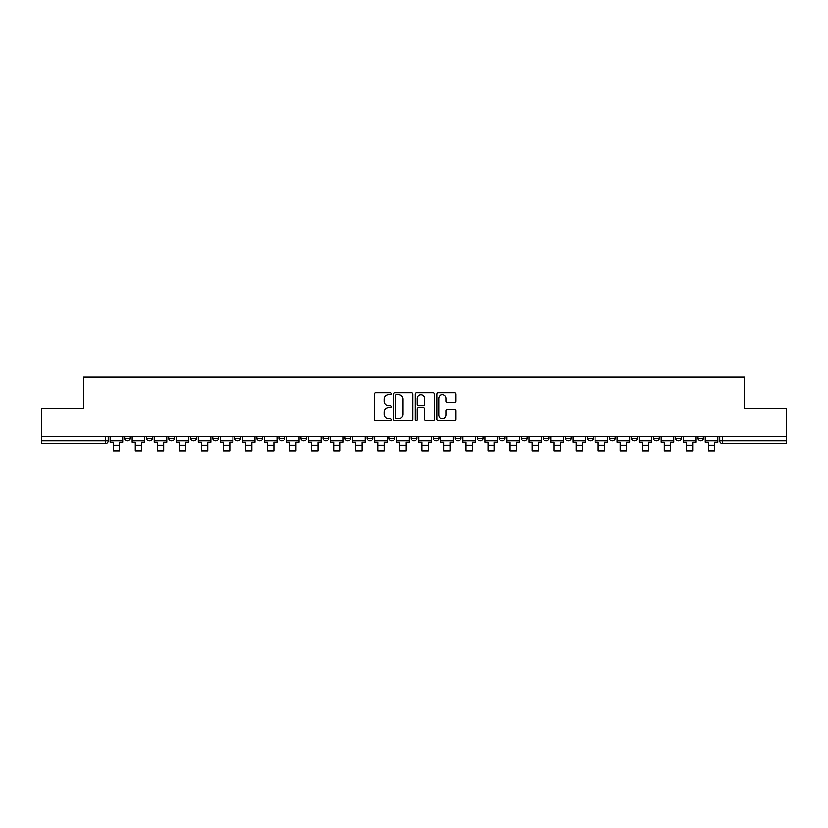 <?xml version="1.0" encoding="UTF-8"?>
<svg xmlns="http://www.w3.org/2000/svg" width="828" height="828" viewBox="0 0 828 828"><rect width="100%" height="100%" fill="white"/><g stroke="black" fill="none" stroke-linecap="round" stroke-linejoin="round"><path stroke-width="1.24" d="M391.396 393.859A0.973 0.973 0 0 0 390.423 392.886L375.684 392.886A1.387 1.387 0 0 0 374.297 394.273L374.297 419.237A1.387 1.387 0 0 0 375.684 420.624L390.423 420.624A0.973 0.973 0 0 0 391.396 419.661A0.973 0.973 0 0 0 390.423 418.689L388.518 418.689A4.44 4.44 0 0 1 384.078 414.248L384.078 412.168A4.44 4.44 0 0 1 388.518 407.728L390.423 407.728A0.973 0.973 0 0 0 391.396 406.755A0.973 0.973 0 0 0 390.423 405.792L388.518 405.792A4.44 4.44 0 0 1 384.078 401.352L384.078 399.272A4.44 4.44 0 0 1 388.518 394.832L390.423 394.832A0.973 0.973 0 0 0 391.396 393.859M697.725 436.573L697.725 438.126L703.376 438.126A2.826 2.826 0 0 1 700.55 440.951A2.826 2.826 0 0 1 697.725 438.126L697.725 436.573M565.472 436.573L565.472 438.126L571.123 438.126A2.826 2.826 0 0 1 568.298 440.951A2.826 2.826 0 0 1 565.472 438.126L565.472 436.573M543.427 436.573L543.427 438.126L549.078 438.126A2.826 2.826 0 0 1 546.252 440.951A2.826 2.826 0 0 1 543.427 438.126L543.427 436.573M521.381 436.573L521.381 438.126L527.043 438.126A2.826 2.826 0 0 1 524.207 440.951A2.826 2.826 0 0 1 521.381 438.126L521.381 436.573M477.301 436.573L477.301 438.126L482.952 438.126A2.826 2.826 0 0 1 480.126 440.951A2.826 2.826 0 0 1 477.301 438.126L477.301 436.573M433.22 438.126L433.22 436.573L433.22 438.126A2.826 2.826 0 0 0 436.046 440.951A2.826 2.826 0 0 1 433.22 438.126L438.871 438.126A2.826 2.826 0 0 1 436.046 440.951A2.826 2.826 0 0 0 438.871 438.126L438.871 436.573L438.871 438.126M411.174 438.126L411.174 436.573L411.174 438.126A2.826 2.826 0 0 0 414 440.951A2.826 2.826 0 0 1 411.174 438.126L416.826 438.126A2.826 2.826 0 0 1 414 440.951M389.129 438.126L389.129 436.573L389.129 438.126A2.826 2.826 0 0 0 391.954 440.951A2.826 2.826 0 0 1 389.129 438.126L394.78 438.126A2.826 2.826 0 0 1 391.954 440.951A2.826 2.826 0 0 0 394.78 438.126L394.78 436.573L394.78 438.126M367.094 436.573L367.094 438.126L372.745 438.126A2.826 2.826 0 0 1 369.919 440.951A2.826 2.826 0 0 1 367.094 438.126L367.094 436.573M345.048 436.573L345.048 438.126L350.699 438.126A2.826 2.826 0 0 1 347.874 440.951A2.826 2.826 0 0 1 345.048 438.126L345.048 436.573M323.003 436.573L323.003 438.126L328.654 438.126A2.826 2.826 0 0 1 325.828 440.951A2.826 2.826 0 0 1 323.003 438.126L323.003 436.573M300.957 438.126L300.957 436.573L300.957 438.126A2.826 2.826 0 0 0 303.793 440.951A2.826 2.826 0 0 1 300.957 438.126L306.619 438.126A2.826 2.826 0 0 1 303.793 440.951M256.877 438.126L256.877 436.573L256.877 438.126A2.826 2.826 0 0 0 259.702 440.951A2.826 2.826 0 0 1 256.877 438.126L262.528 438.126A2.826 2.826 0 0 1 259.702 440.951A2.826 2.826 0 0 0 262.528 438.126L262.528 436.573L262.528 438.126M234.831 438.126L234.831 436.573L234.831 438.126A2.826 2.826 0 0 0 237.657 440.951A2.826 2.826 0 0 1 234.831 438.126L240.482 438.126A2.826 2.826 0 0 1 237.657 440.951A2.826 2.826 0 0 0 240.482 438.126L240.482 436.573L240.482 438.126M212.796 438.126L212.796 436.573L212.796 438.126A2.826 2.826 0 0 0 215.622 440.951A2.826 2.826 0 0 1 212.796 438.126L218.447 438.126A2.826 2.826 0 0 1 215.622 440.951A2.826 2.826 0 0 0 218.447 438.126L218.447 436.573L218.447 438.126M190.75 438.126L190.75 436.573L190.75 438.126A2.826 2.826 0 0 0 193.576 440.951A2.826 2.826 0 0 1 190.75 438.126L196.402 438.126A2.826 2.826 0 0 1 193.576 440.951M168.705 438.126L168.705 436.573L168.705 438.126A2.826 2.826 0 0 0 171.531 440.951A2.826 2.826 0 0 1 168.705 438.126L174.356 438.126A2.826 2.826 0 0 1 171.531 440.951A2.826 2.826 0 0 0 174.356 438.126L174.356 436.573L174.356 438.126M146.67 438.126L146.67 436.573L146.67 438.126A2.826 2.826 0 0 0 149.495 440.951A2.826 2.826 0 0 1 146.67 438.126L152.321 438.126A2.826 2.826 0 0 1 149.495 440.951A2.826 2.826 0 0 0 152.321 438.126L152.321 436.573L152.321 438.126M454.531 402.667A1.387 1.387 0 0 0 455.917 401.28L455.917 394.273A1.387 1.387 0 0 0 454.531 392.886L438.167 392.886A1.387 1.387 0 0 0 436.78 394.273L436.78 419.237A1.387 1.387 0 0 0 438.167 420.624L454.531 420.624A1.387 1.387 0 0 0 455.917 419.237L455.917 410.781A1.387 1.387 0 0 0 454.531 409.394L447.534 409.394A1.387 1.387 0 0 0 446.147 410.781L446.147 414.973A3.705 3.705 0 0 1 442.431 418.689A3.705 3.705 0 0 1 438.726 414.973L438.726 398.537A3.705 3.705 0 0 1 442.431 394.832A3.705 3.705 0 0 1 446.147 398.537L446.147 401.28A1.387 1.387 0 0 0 447.534 402.667L454.531 402.667M41.4 436.573L41.4 408.452L83.504 408.452L83.504 376.947L744.496 376.947L744.496 408.452L786.6 408.452L786.6 436.573L41.4 436.573L41.4 440.951L108.23 440.951L108.23 436.573L108.23 440.951A2.826 2.826 0 0 1 105.404 443.777L41.4 443.777L41.4 440.951M412.789 394.273A1.387 1.387 0 0 0 411.402 392.886L395.039 392.886A1.387 1.387 0 0 0 393.652 394.273L393.652 419.237A1.387 1.387 0 0 0 395.039 420.624L411.402 420.624A1.387 1.387 0 0 0 412.789 419.237L412.789 394.273M416.598 392.886L432.961 392.886A1.387 1.387 0 0 1 434.348 394.273L434.348 419.237A1.387 1.387 0 0 1 432.961 420.624L425.965 420.624A1.387 1.387 0 0 1 424.578 419.237L424.578 409.115A1.387 1.387 0 0 0 423.191 407.728L418.544 407.728A1.387 1.387 0 0 0 417.157 409.115L417.157 419.661A0.973 0.973 0 0 1 416.184 420.624A0.973 0.973 0 0 1 415.211 419.661L415.211 394.273A1.387 1.387 0 0 1 416.598 392.886M719.77 436.573L719.77 440.951L786.6 440.951L786.6 443.777L722.596 443.777A2.826 2.826 0 0 1 719.77 440.951L719.77 436.573M786.6 436.573L786.6 440.951M703.376 436.573L703.376 438.126L703.376 436.573M681.33 436.573L681.33 438.126A2.826 2.826 0 0 1 678.505 440.951A2.826 2.826 0 0 1 675.679 438.126L681.33 438.126M675.679 436.573L675.679 438.126M659.295 436.573L659.295 438.126A2.826 2.826 0 0 1 656.469 440.951A2.826 2.826 0 0 1 653.644 438.126L659.295 438.126M653.644 436.573L653.644 438.126M637.25 436.573L637.25 438.126A2.826 2.826 0 0 1 634.424 440.951A2.826 2.826 0 0 1 631.598 438.126L637.25 438.126M631.598 436.573L631.598 438.126M615.204 436.573L615.204 438.126A2.826 2.826 0 0 1 612.378 440.951A2.826 2.826 0 0 1 609.553 438.126L615.204 438.126M609.553 436.573L609.553 438.126M593.169 436.573L593.169 438.126A2.826 2.826 0 0 1 590.343 440.951A2.826 2.826 0 0 1 587.518 438.126L593.169 438.126M587.518 436.573L587.518 438.126M571.123 436.573L571.123 438.126A2.826 2.826 0 0 1 568.298 440.951M549.078 436.573L549.078 438.126M527.043 438.126L527.043 436.573L527.043 438.126A2.826 2.826 0 0 1 524.207 440.951M504.997 436.573L504.997 438.126A2.826 2.826 0 0 1 502.172 440.951A2.826 2.826 0 0 1 499.346 438.126A2.826 2.826 0 0 0 502.172 440.951A2.826 2.826 0 0 0 504.997 438.126L499.346 438.126L499.346 436.573M482.952 438.126L482.952 436.573L482.952 438.126A2.826 2.826 0 0 1 480.126 440.951M460.906 436.573L460.906 438.126A2.826 2.826 0 0 1 458.081 440.951A2.826 2.826 0 0 1 455.255 438.126A2.826 2.826 0 0 0 458.081 440.951M455.255 436.573L455.255 438.126L460.906 438.126M416.826 436.573L416.826 438.126L416.826 436.573M372.745 438.126L372.745 436.573L372.745 438.126A2.826 2.826 0 0 1 369.919 440.951M350.699 438.126L350.699 436.573L350.699 438.126A2.826 2.826 0 0 1 347.874 440.951M328.654 438.126L328.654 436.573L328.654 438.126A2.826 2.826 0 0 1 325.828 440.951M306.619 436.573L306.619 438.126L306.619 436.573M284.573 438.126L284.573 436.573L284.573 438.126A2.826 2.826 0 0 1 281.748 440.951A2.826 2.826 0 0 1 278.922 438.126L284.573 438.126A2.826 2.826 0 0 1 281.748 440.951M278.922 436.573L278.922 438.126M196.402 436.573L196.402 438.126L196.402 436.573M130.275 436.573L130.275 438.126A2.826 2.826 0 0 1 127.45 440.951A2.826 2.826 0 0 1 124.624 438.126A2.826 2.826 0 0 0 127.45 440.951A2.826 2.826 0 0 0 130.275 438.126L130.275 436.573M124.624 436.573L124.624 438.126L130.275 438.126M105.404 436.573L105.404 443.777A2.826 2.826 0 0 0 108.23 440.951M396.56 394.832A0.973 0.973 0 0 0 395.587 395.805L395.587 417.716A0.973 0.973 0 0 0 396.56 418.689L398.568 418.689A4.44 4.44 0 0 0 403.008 414.248L403.008 399.272A4.44 4.44 0 0 0 398.568 394.832L396.56 394.832M424.578 398.61A3.705 3.705 0 0 0 420.862 394.904A3.705 3.705 0 0 0 417.157 398.61L417.157 404.406A1.387 1.387 0 0 0 418.544 405.792L423.191 405.792A1.387 1.387 0 0 0 424.578 404.406L424.578 398.61M110.145 440.951L122.72 440.951L122.72 442.369L119.605 442.369L119.605 451.053L113.25 451.053L113.25 442.369L110.145 442.369L110.145 436.573M122.72 440.951L122.72 436.573M132.18 440.951L144.755 440.951L144.755 442.369L141.65 442.369L141.65 451.053L135.295 451.053L135.295 442.369L132.18 442.369L132.18 436.573M144.755 440.951L144.755 436.573M154.225 440.951L166.801 440.951L166.801 442.369L163.696 442.369L163.696 451.053L157.33 451.053L157.33 442.369L154.225 442.369L154.225 436.573M166.801 440.951L166.801 436.573M176.271 440.951L188.846 440.951L188.846 442.369L185.731 442.369L185.731 451.053L179.376 451.053L179.376 442.369L176.271 442.369L176.271 436.573M188.846 440.951L188.846 436.573M198.306 440.951L210.881 440.951L210.881 442.369L207.776 442.369L207.776 451.053L201.421 451.053L201.421 442.369L198.306 442.369L198.306 436.573M210.881 440.951L210.881 436.573M220.351 440.951L232.927 440.951L232.927 442.369L229.822 442.369L229.822 451.053L223.456 451.053L223.456 442.369L220.351 442.369L220.351 436.573M232.927 440.951L232.927 436.573M242.397 440.951L254.972 440.951L254.972 442.369L251.857 442.369L251.857 451.053L245.502 451.053L245.502 442.369L242.397 442.369L242.397 436.573M254.972 440.951L254.972 436.573M264.432 440.951L277.018 440.951L277.018 442.369L273.902 442.369L273.902 451.053L267.547 451.053L267.547 442.369L264.432 442.369L264.432 436.573M277.018 440.951L277.018 436.573M286.478 440.951L299.053 440.951L299.053 442.369L295.948 442.369L295.948 451.053L289.593 451.053L289.593 442.369L286.478 442.369L286.478 436.573M299.053 440.951L299.053 436.573M308.523 440.951L321.098 440.951L321.098 442.369L317.993 442.369L317.993 451.053L311.628 451.053L311.628 442.369L308.523 442.369L308.523 436.573M321.098 440.951L321.098 436.573M330.569 440.951L343.144 440.951L343.144 442.369L340.029 442.369L340.029 451.053L333.674 451.053L333.674 442.369L330.569 442.369L330.569 436.573M343.144 440.951L343.144 436.573M352.604 440.951L365.179 440.951L365.179 442.369L362.074 442.369L362.074 451.053L355.719 451.053L355.719 442.369L352.604 442.369L352.604 436.573M365.179 440.951L365.179 436.573M374.649 440.951L387.225 440.951L387.225 442.369L384.12 442.369L384.12 451.053L377.754 451.053L377.754 442.369L374.649 442.369L374.649 436.573M387.225 440.951L387.225 436.573M396.695 440.951L409.27 440.951L409.27 442.369L406.155 442.369L406.155 451.053L399.8 451.053L399.8 442.369L396.695 442.369L396.695 436.573M409.27 440.951L409.27 436.573M418.73 440.951L431.305 440.951L431.305 442.369L428.2 442.369L428.2 451.053L421.845 451.053L421.845 442.369L418.73 442.369L418.73 436.573M431.305 440.951L431.305 436.573M440.775 440.951L453.351 440.951L453.351 442.369L450.246 442.369L450.246 451.053L443.88 451.053L443.88 442.369L440.775 442.369L440.775 436.573M453.351 440.951L453.351 436.573M462.821 440.951L475.396 440.951L475.396 442.369L472.281 442.369L472.281 451.053L465.926 451.053L465.926 442.369L462.821 442.369L462.821 436.573M475.396 440.951L475.396 436.573M484.856 440.951L497.431 440.951L497.431 442.369L494.326 442.369L494.326 451.053L487.971 451.053L487.971 442.369L484.856 442.369L484.856 436.573M497.431 440.951L497.431 436.573M506.902 440.951L519.477 440.951L519.477 442.369L516.372 442.369L516.372 451.053L510.007 451.053L510.007 442.369L506.902 442.369L506.902 436.573M519.477 440.951L519.477 436.573M528.947 440.951L541.522 440.951L541.522 442.369L538.407 442.369L538.407 451.053L532.052 451.053L532.052 442.369L528.947 442.369L528.947 436.573M541.522 440.951L541.522 436.573M550.982 440.951L563.568 440.951L563.568 442.369L560.452 442.369L560.452 451.053L554.098 451.053L554.098 442.369L550.982 442.369L550.982 436.573M563.568 440.951L563.568 436.573M573.028 440.951L585.603 440.951L585.603 442.369L582.498 442.369L582.498 451.053L576.143 451.053L576.143 442.369L573.028 442.369L573.028 436.573M585.603 440.951L585.603 436.573M595.073 440.951L607.649 440.951L607.649 442.369L604.543 442.369L604.543 451.053L598.178 451.053L598.178 442.369L595.073 442.369L595.073 436.573M607.649 440.951L607.649 436.573M617.119 440.951L629.694 440.951L629.694 442.369L626.579 442.369L626.579 451.053L620.224 451.053L620.224 442.369L617.119 442.369L617.119 436.573M629.694 440.951L629.694 436.573M639.154 440.951L651.729 440.951L651.729 442.369L648.624 442.369L648.624 451.053L642.269 451.053L642.269 442.369L639.154 442.369L639.154 436.573M651.729 440.951L651.729 436.573M661.199 440.951L673.775 440.951L673.775 442.369L670.67 442.369L670.67 451.053L664.304 451.053L664.304 442.369L661.199 442.369L661.199 436.573M673.775 440.951L673.775 436.573M683.245 440.951L695.82 440.951L695.82 442.369L692.705 442.369L692.705 451.053L686.35 451.053L686.35 442.369L683.245 442.369L683.245 436.573M695.82 440.951L695.82 436.573M705.28 440.951L717.855 440.951L717.855 442.369L714.75 442.369L714.75 451.053L708.395 451.053L708.395 442.369L705.28 442.369L705.28 436.573M717.855 440.951L717.855 436.573M722.596 436.573L722.596 443.777M113.25 445.402L119.605 445.402M135.295 445.402L141.65 445.402M157.33 445.402L163.696 445.402M179.376 445.402L185.731 445.402M201.421 445.402L207.776 445.402M223.456 445.402L229.822 445.402M245.502 445.402L251.857 445.402M267.547 445.402L273.902 445.402M289.593 445.402L295.948 445.402M311.628 445.402L317.993 445.402M333.674 445.402L340.029 445.402M355.719 445.402L362.074 445.402M377.754 445.402L384.12 445.402M399.8 445.402L406.155 445.402M421.845 445.402L428.2 445.402M443.88 445.402L450.246 445.402M465.926 445.402L472.281 445.402M487.971 445.402L494.326 445.402M510.007 445.402L516.372 445.402M532.052 445.402L538.407 445.402M554.098 445.402L560.452 445.402M576.143 445.402L582.498 445.402M598.178 445.402L604.543 445.402M620.224 445.402L626.579 445.402M642.269 445.402L648.624 445.402M664.304 445.402L670.67 445.402M686.35 445.402L692.705 445.402M708.395 445.402L714.75 445.402"/></g></svg>
